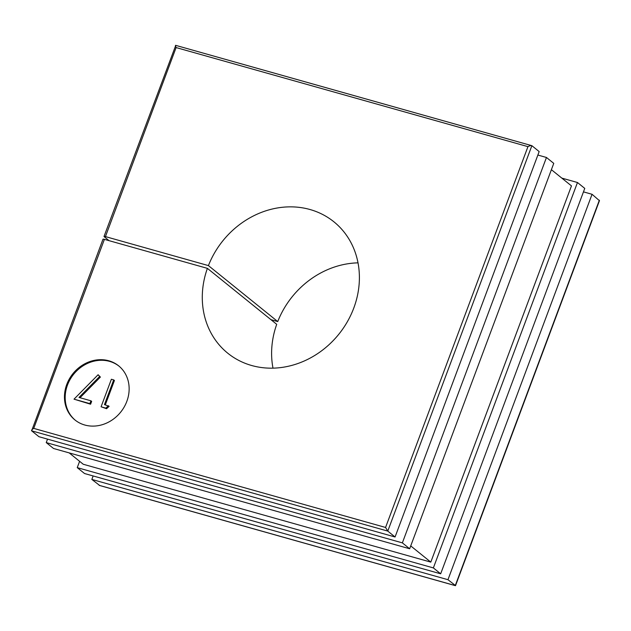 <?xml version="1.0" encoding="UTF-8"?>
<svg xmlns="http://www.w3.org/2000/svg" width="631" height="631" viewBox="0 0 631 631"><rect width="100%" height="100%" fill="white"/><g stroke="black" fill="none" stroke-linecap="round" stroke-linejoin="round"><path stroke-width="0.95" d="M108.808 360.782A34.776 30.659 -51.1 0 0 69.41 378.813A34.776 30.659 -51.1 0 0 74.947 419.954A34.776 30.659 -51.1 0 0 84.791 425.018A34.776 30.659 -51.1 0 0 124.189 406.987A34.776 30.659 -51.1 0 0 118.644 365.838A34.776 30.659 -51.1 0 0 108.808 360.782M119.007 366.138A34.776 30.659 -51.1 0 0 109.534 361.374A34.776 30.659 -51.1 0 0 70.27 379.168A34.776 30.659 -51.1 0 0 75.318 420.246M104.407 239.354L33.735 428.386C31.976 429.451 31.282 430.263 31.637 430.815L38.941 436.707L395.069 536.989L539.166 151.582L531.87 145.69L387.773 531.097L31.637 430.815L102.995 239.22A2.485 0.418 20.5 0 1 104.407 239.354L207.394 268.356A84.451 74.458 -51.1 0 0 227.783 353.226A84.451 74.458 -51.1 0 0 251.682 365.515A84.451 74.458 -51.1 0 0 347.358 321.731A84.451 74.458 -51.1 0 0 333.902 221.804A84.451 74.458 -51.1 0 0 310.002 209.516A84.451 74.458 -51.1 0 0 208.427 265.604L277.743 321.573A84.451 74.458 -51.1 0 1 358.014 262.851M93.136 475.948L91.834 479.418L99.674 485.468M79.609 461.316L77.242 467.634L84.538 473.526L440.667 573.808L584.763 188.401L577.468 182.509L561.819 178.108M69.181 452.892L83.253 464.258L430.799 562.118L571.465 185.893L551.391 169.684M47.53 439.129L46.237 442.599L53.532 448.491L409.661 548.765L553.758 163.366L546.462 157.474L537.864 155.052M46.237 442.599L402.365 542.873L546.462 157.474M77.242 467.634L433.371 567.916L577.468 182.509M91.834 479.418L447.963 579.7L592.059 194.293L583.47 191.871M447.963 579.7L455.535 585.615L599.45 200.697L592.059 194.293M270.928 319.657L277.743 321.573M207.394 268.356L276.717 324.326A84.451 74.458 -51.1 0 0 272.986 368.149M433.371 567.916L440.667 573.808M410.726 545.91L430.799 562.118M402.365 542.873L409.661 548.765M208.427 265.604L105.44 236.601A2.485 0.418 -159.5 0 0 104.02 236.467A2.485 0.418 -159.5 0 0 104.202 236.735L109.076 240.671M33.735 428.386L385.573 527.461L387.773 531.097L395.069 536.989M175.592 45.322L531.87 145.69C531.128 145.351 529.819 145.666 527.95 146.644L176.112 47.57C175.394 45.866 175.268 45.148 175.741 45.408L104.02 236.467M98.113 374.743L99.666 376.478L78.985 397.443L90.919 400.803L91.653 401.387L90.596 404.211L74.024 399.163L98.113 374.743L100.4 377.062L80.019 397.727M113.69 379.909L104.454 404.613L109.147 406.317L106.576 408.714L101.086 406.782L111.379 379.255L113.69 379.909L114.424 380.493L105.314 404.857M108.414 405.725L105.85 408.123L106.576 408.714M105.85 408.123L101.086 406.782M90.919 400.803L89.87 403.627L90.596 404.211M99.666 376.478L100.4 377.062M89.87 403.627L74.024 399.163M99.13 485.31L455.259 585.592L599.363 200.185M385.573 527.461L527.95 146.644M176.112 47.57L105.44 236.601M99.359 485.42L455.408 585.678"/></g></svg>
